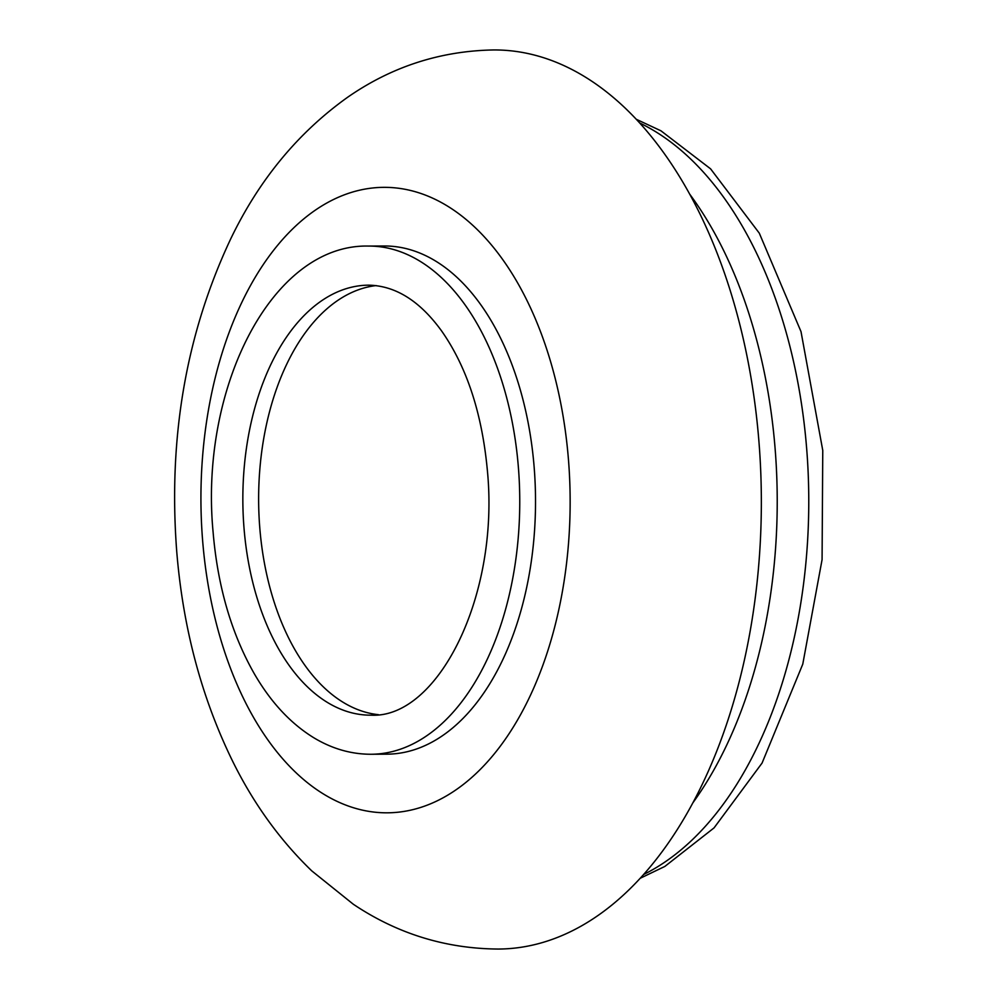 <?xml version="1.0" encoding="UTF-8"?>
<svg xmlns="http://www.w3.org/2000/svg" width="999" height="999" viewBox="0 0 999 999"><rect width="100%" height="100%" fill="white"/><g stroke="black" fill="none" stroke-linecap="round" stroke-linejoin="round"><path stroke-width="1.5" d="M758.915 441.333A449.55 265.359 89.7 0 1 498.339 949.05C445.654 948.675 397.315 933.74 353.321 904.245L311.763 870.878C279.645 839.847 253.134 803.021 232.23 760.401C201.348 697.015 182.842 627.197 176.686 550.936C168.144 437.649 186.101 333.753 230.532 239.261C258.891 180.12 297.902 132.805 347.552 97.315C391.583 66.708 440.272 50.912 493.606 49.95A449.55 265.359 89.7 0 1 758.915 441.333M534.153 467.207A254.096 149.987 89.7 0 1 386.875 754.17L371.104 754.257A254.096 149.987 89.7 0 0 518.381 467.282A254.096 149.987 89.7 0 0 368.419 246.066L384.203 245.991A254.096 149.987 89.7 0 1 534.153 467.207M378.409 714.672A215.01 126.91 89.7 0 1 259.79 527.897A215.01 126.91 89.7 0 1 376.148 285.577M689.685 194.131A390.921 230.757 89.7 0 1 775.112 448.651A390.921 230.757 89.7 0 1 692.881 802.809M568.456 459.615A312.737 184.603 89.7 0 1 410.489 810.189A312.737 184.603 89.7 0 1 202.622 540.546A312.737 184.603 89.7 0 1 360.589 189.972A312.737 184.603 89.7 0 1 568.456 459.615M370.891 715.172A215.01 126.91 89.7 0 1 244.006 527.984A215.01 126.91 89.7 0 1 368.631 285.165C395.629 285.726 419.992 301.049 441.72 331.119C466.958 367.17 482.217 413.923 487.462 471.378C499.463 597.215 437.275 718.855 370.891 715.172M639.672 122.977A390.921 230.757 89.7 0 1 806.655 448.489A390.921 230.757 89.7 0 1 643.631 874.487M368.419 246.066C271.566 243.906 199.388 388.661 213.099 532.08C217.657 586.251 231.393 633.466 254.295 673.738C270.667 702.022 290.409 723.301 313.524 737.587C331.83 748.701 351.024 754.257 371.104 754.257M640.222 878.258L664.834 866.445L714.06 827.884L762.087 763.036L802.771 664.148L822.077 559.64L822.764 450.412L801.011 331.631L759.302 233.179L710.589 168.843L660.951 130.807L636.226 119.256"/></g></svg>
